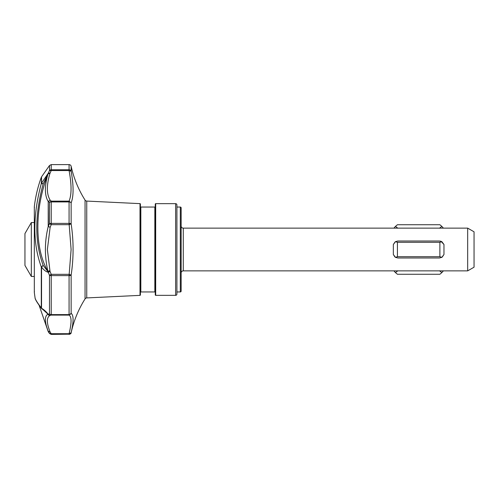 <?xml version="1.0" encoding="UTF-8"?>
<svg xmlns="http://www.w3.org/2000/svg" width="499" height="499" viewBox="0 0 499 499"><rect width="100%" height="100%" fill="white"/><g stroke="black" fill="none" stroke-linecap="round" stroke-linejoin="round"><path stroke-width="0.75" d="M181.156 226.003A2.121 2.121 0 0 0 183.283 228.13L183.283 270.87A2.121 2.121 0 0 0 181.156 272.997M176.914 207.054L180.307 207.054A0.848 0.848 0 0 1 181.156 207.902L181.156 291.098A0.848 0.848 0 0 1 180.307 291.946L176.914 291.946M175.642 295.346L175.642 203.654A1.272 1.272 0 0 1 176.914 204.927L176.914 294.073A1.272 1.272 0 0 1 175.642 295.346L155.688 295.346A0.424 0.424 0 0 1 155.264 294.921L155.264 204.079A0.424 0.424 0 0 1 155.688 203.654L155.688 295.346M155.264 292.37A0.424 0.424 0 0 0 154.84 291.946L154.84 207.054L140.83 207.054A0.424 0.424 0 0 1 140.406 206.63M155.264 206.63A0.424 0.424 0 0 1 154.84 207.054M140.83 207.054L140.83 291.946A0.424 0.424 0 0 0 140.406 292.37M140.007 295.364L140.007 203.636A0.424 0.424 0 0 1 140.406 204.06L140.406 294.94A0.424 0.424 0 0 1 140.007 295.364L86.745 297.922A2.121 2.121 0 0 0 85.055 298.907L85.055 200.093A2.121 2.121 0 0 0 86.745 201.078L86.745 297.922M85.055 200.093A106.119 106.119 0 0 1 71.145 166.267A2.121 2.121 0 0 0 69.074 164.601L69.074 169.766A2.121 1.996 0 0 1 71.145 171.332L69.074 170.546C71.7 184.611 71.7 194.803 69.074 201.128L69.074 201.92L51.229 201.92A2.121 1.191 180 0 0 49.488 202.426L51.229 201.128L50.131 200.087L48.397 201.334L49.488 202.426L49.488 223.664L48.216 226.527C44.561 241.429 44.473 256.399 47.954 271.437C34.537 248.408 34.45 209.249 47.954 174.082C44.473 186.345 44.561 195.489 48.216 201.515L48.397 226.446L50.131 227.338L48.515 226.54M49.881 270.664A2.121 0.518 -13.6 0 0 47.954 271.437L48.178 271.986L50.031 271.406L47.374 249.5L50.131 227.338L51.229 224.662L49.488 223.664A2.121 0.655 0 0 1 51.229 223.39L69.074 223.39L71.108 249.5L69.074 275.61L51.229 275.61A2.121 0.655 180 0 1 49.488 275.336L51.229 274.338L50.031 271.406L48.297 272.292C45.958 271.718 43.712 269.984 41.548 267.084A2.121 0.511 180 0 1 41.292 266.965L43.17 265.349L41.548 267.084L41.548 308.276L47.954 314.127L45.814 311.831M41.935 308.912L41.292 307.877A2.121 1.715 0 0 0 41.548 308.276C43.719 309.442 45.964 311.438 48.297 314.276L50.031 315.424L51.229 315.1L49.488 313.921A2.121 1.628 0 0 0 51.229 314.613L51.229 274.338L69.074 274.338L71.145 275.099A2.121 0.655 180 0 1 69.074 275.61L69.074 315.1C71.7 316.709 71.7 322.909 69.074 333.712L69.074 334.18L51.229 334.18A2.121 2.115 180 0 1 49.488 333.276L51.229 333.712L50.131 331.997L48.397 331.511L49.488 333.488L48.397 331.929M69.074 223.39A2.121 0.655 0 0 1 71.145 223.901L69.074 224.662L51.229 224.662L51.229 201.128L69.074 201.128L71.145 202.856A2.121 1.191 180 0 0 69.074 201.92L69.074 223.39M49.881 315.518C46.457 317.57 46.538 323.059 50.131 331.997L48.216 331.205C44.561 321.899 44.473 316.21 47.954 314.127A2.121 2.046 60.6 0 0 49.881 315.518L48.178 314.264L49.488 313.921L49.488 275.336L48.178 271.986L43.17 265.349C34.662 242.333 34.662 215.181 43.17 183.894L41.548 183.127L41.548 176.846L41.292 183.57A2.121 1.94 0 0 1 41.548 183.127L48.297 173.159L50.031 173.01L48.178 173.459L47.954 174.082A2.121 1.26 16.4 0 1 49.881 173.621L51.229 170.546L49.488 170.621L43.17 183.894L41.292 183.57C32.697 215.68 32.697 243.475 41.292 266.965L41.292 307.877C37.094 302.438 35.011 298.995 35.036 297.541A129.89 129.89 0 0 1 34.319 292.345L34.319 206.655L34.319 292.345M183.283 270.87L467.682 270.87L467.682 228.13L183.283 228.13M439.881 242.283L397.429 242.283L395.458 241.672L397.853 241.011L439.457 241.011L441.858 241.672L439.881 242.283L439.881 256.717L441.858 257.328L439.457 257.989L397.853 257.989L395.164 257.135M394.877 256.916L393.337 254.49L393.337 244.51L395.089 241.921M439.457 241.011L440.985 241.267L443.973 244.51L443.973 254.49L442.22 257.079M467.682 270.87L474.05 267.196L474.05 231.804L467.682 228.13M69.074 224.014L71.145 223.901C73.721 240.923 73.721 257.989 71.145 275.099L71.145 313.341L69.074 315.1L51.229 315.1L51.229 314.613L69.074 314.613A2.121 1.628 0 0 0 71.145 313.341C73.721 315.231 73.721 321.624 71.145 332.521A2.121 2.115 180 0 1 69.074 334.18L51.229 334.399L51.229 333.712L69.074 333.712L71.145 332.733A106.119 106.119 0 0 1 85.055 298.907M41.292 177.332A129.89 129.89 0 0 0 34.319 206.655M42.141 309.074L41.66 308.65C37.082 302.668 34.874 298.97 35.036 297.547L35.036 297.541M34.306 222.548L31.318 222.548L31.318 276.452L34.306 276.452M31.318 222.548L24.95 233.576L24.95 265.424L31.318 276.452M48.216 226.527L48.216 201.515L50.131 200.087C46.538 194.242 46.457 185.416 49.881 173.621M49.488 170.621A2.121 1.996 0 0 1 51.229 169.766L51.229 170.546L69.074 170.546L69.074 169.766L51.229 169.766L51.229 164.601L49.488 165.512L49.488 170.621M71.145 166.267L71.145 171.332C73.721 185.628 73.721 196.132 71.145 202.856L71.145 223.901M439.457 270.782L441.858 272.597L439.881 274.263L397.429 274.263L395.458 272.597L397.853 270.782M397.853 228.218L395.458 226.403L397.429 224.737L439.881 224.737L441.858 226.403L439.457 228.218M397.853 257.989L395.458 257.328L397.429 256.717L397.429 242.283M397.429 256.717L439.881 256.717M393.917 270.87L395.458 272.597M443.393 270.87L441.858 272.597M395.458 226.403L393.917 228.13M443.393 228.13L441.858 226.403M393.337 244.51L395.458 241.672M395.458 257.328L393.337 254.49M443.973 244.51L441.858 241.672M443.973 254.49L441.858 257.328M69.074 274.986L71.145 275.099M48.178 271.986L48.752 271.98M48.384 173.097A2.121 2.033 114.2 0 0 48.178 173.459M180.307 207.054L180.307 291.946M34.456 291.603L34.306 292.196M154.84 291.946L140.83 291.946M34.456 207.397L34.306 206.804M41.548 176.846L49.488 165.512M39.159 305.444L48.216 331.623M51.229 334.399L49.488 333.488M69.074 164.601L51.229 164.601M71.145 332.733C71.251 333.426 70.559 333.981 69.074 334.399M140.007 203.636L86.745 201.078M175.642 203.654L155.688 203.654"/></g></svg>
